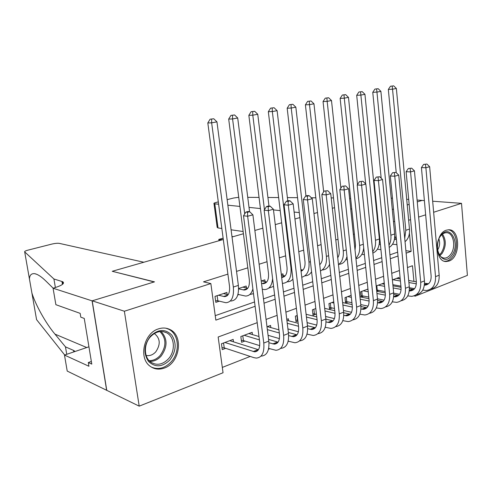 <?xml version="1.0" encoding="UTF-8"?>
<svg xmlns="http://www.w3.org/2000/svg" width="492" height="492" viewBox="0 0 492 492"><rect width="100%" height="100%" fill="white"/><g stroke="black" fill="none" stroke-linecap="round" stroke-linejoin="round"><path stroke-width="0.74" d="M158.436 328.896C162.415 327.592 166.155 327.752 169.654 329.394C183.836 335.31 180.017 362.973 164.297 368.077C159.07 369.929 154.334 369.308 150.097 366.208C138.289 358.096 143.947 333.029 158.436 328.896M446.336 230.195L448.446 229.801C460.377 228.706 460.795 257.414 448.968 261.061L446.176 261.535C434.504 261.996 434.596 233.343 446.336 230.195M432.671 201.216L461.508 203.344L467.4 275.372L415.297 296.135L415.23 295.366M414.018 295.889L415.297 296.135M222.316 367.413L250.213 356.436M268.484 349.24L269.757 348.736M288.097 341.516L288.65 341.294M257.205 322.678L218.159 337.002L223.048 372.739L139.205 406.152L124.371 311.233L210.847 283.558L215.847 320.132L255.108 306.313M53.068 288.226L92.078 300.852L154.187 281.953L112.237 271.289L143.842 262.242L59.298 243.368C57.502 243.109 54.987 243.362 51.746 244.112L28.069 250.114C25.51 250.797 24.385 251.387 24.686 251.879L53.923 278.989L62.73 281.725C64.969 283.367 62.146 285.422 54.255 287.882L53.068 288.226L55.879 304.689L80.165 313.367L80.799 317.174L84.249 318.429L91.789 364.105L88.32 362.543L88.941 366.263L64.483 355.07L67.213 371.073L139.205 406.152M227.163 294.487L226.886 292.433L215.004 296.381L215.816 302.359L219.303 301.184M246.424 287.955L246.178 286.03L238.614 288.546M265.071 281.639L264.85 279.837L261.234 281.037M283.134 275.532L282.931 273.835L281.301 274.376M380.132 241.578L379.467 241.8M392.887 285.003L393.434 284.8M376.712 291.135L378.828 290.329M367.961 289.05L360.574 291.805L361.122 297.039L363.797 296.024M351.134 295.335L344.99 297.629L345.568 302.931L348.324 301.885M333.761 301.824L328.945 303.625L329.548 308.994L332.383 307.924M315.803 308.533L312.402 309.8L313.029 315.249L315.956 314.142M297.236 315.47L295.341 316.172L296.006 321.7L297.894 320.987M278.029 322.641L278.724 328.244M252.458 334.591L252.162 332.309L240.834 336.534L241.597 342.309L244.918 341.048M399.16 278.835L399.024 277.445L392.388 279.923M384.252 282.962L376.189 285.975M288.62 320.796L288.373 318.779L286.768 319.376M270.821 327.58L270.557 325.433L266.996 326.762M233.491 341.842L233.165 339.4L221.462 343.773L222.261 349.627L225.693 348.33M394.689 221.308L393.465 221.695M378.619 226.4L378.133 226.554M354.381 234.069L353.379 234.389M337.998 239.26L335.784 239.961M321.098 244.61L317.592 245.723M303.656 250.133L298.773 251.683M285.643 255.84L279.296 257.845M267.033 261.732L259.118 264.235M247.796 267.82L236.535 271.387M227.901 274.118L203.503 281.842L210.847 283.558M215.238 315.655L254.555 301.971M263.478 298.865L274.616 294.985M283.435 291.916L293.995 288.244M302.703 285.212L312.721 281.725M321.325 278.73L330.827 275.422M339.326 272.463L348.348 269.321M356.749 266.4L365.31 263.423M373.606 260.532L381.737 257.703M389.935 254.85L397.653 252.162M395.205 237.784L395.088 236.615L394.732 236.738M237.808 294.942L238.829 294.597M106.764 390.304L92.195 300.815L154.5 281.861L112.557 271.369M112.533 271.203L223.3 239.499M232.033 237.003L243.417 233.743M254.868 230.465L262.863 228.177M275.256 224.629L281.67 222.79M294.942 218.995L299.874 217.581M313.957 213.553L317.494 212.538L313.957 213.553M332.334 208.294L334.566 207.655L332.334 208.294M417.093 200.041L422.161 200.416L417.265 201.905L422.099 200.435L424.387 200.607M92.195 300.815L124.371 311.233M408.655 220.262L410.568 219.647M418.643 217.064L425.66 214.82M433.643 212.261L461.508 203.344M392.29 209.506L393.514 209.131L392.29 209.506M407.228 204.961L409.147 204.377L407.228 204.961M377.124 211.419L376.62 211.369M351.762 209.082L350.71 208.989M406.121 253.159L411.127 251.394L409.424 233.19M264.026 303.17L275.145 299.259M283.952 296.159L294.493 292.445M303.195 289.388L313.195 285.864M321.786 282.838L331.282 279.499M339.769 276.51L348.779 273.337M357.167 270.385L365.716 267.377M374.006 264.462L382.124 261.603M390.316 258.718L398.022 256.006M413.926 281.387L412.462 265.723L407.481 267.55M399.418 270.508L391.743 273.324M383.594 276.313L375.513 279.278M367.26 282.303L358.748 285.428M350.402 288.49L341.436 291.774M332.986 294.874L323.539 298.343M314.991 301.479L305.04 305.132M296.387 308.306L285.889 312.156M277.131 315.366L266.074 319.425M405.888 250.674L411.127 251.394M394.43 239.352L396.417 239.29M394.664 237.716L396.281 237.913M396.927 244.616L392.53 244.241M396.226 172.667L388.336 89.452L390.463 86.241L393.68 85.848L390.463 86.241M393.68 85.848L396.368 88.48L409.473 229.088C409.854 234.745 408.378 238.94 405.033 241.67M396.368 88.48L392.542 89.187L405.808 230.293L404.731 238.435M392.155 86.131L392.542 89.187L388.336 89.452M426.921 164.057L423.63 164.408L426.921 164.057L429.645 166.714L425.887 167.735L435.531 276.633C435.758 284.843 432.739 289.468 426.472 290.489L422.745 290.132M414.602 288.65L409.362 287.697M400.925 286.166L392.856 284.696M396.527 278.38L400.236 279.019M408.698 280.483L416.33 281.805M424.534 283.226L428.526 283.755M392.936 279.72L400.433 281.037M408.889 282.519L416.337 283.829M424.375 285.175L425.07 285.163C429.264 284.481 431.287 281.399 431.127 275.914L421.429 167.581L423.63 164.408M429.645 166.714L439.171 275.225C439.43 282.974 436.662 287.556 430.869 288.964M425.414 164.463L425.887 167.735L421.429 167.581M440.875 235.49C449.897 223.042 461.004 243.915 451.742 255.403C442.984 268.134 431.299 247.267 440.875 235.49M438.021 252.23C439.405 255.92 441.527 257.876 444.399 258.091C446.668 258.103 448.71 256.929 450.524 254.567C456.441 247.304 453.495 232.083 446.213 232.722C444.098 232.814 442.185 233.952 440.463 236.148L439.885 236.966M437.548 250.114C439.719 246.59 440.174 242.851 438.913 238.897M444.35 261.203L444.879 261.246C447.714 261.277 450.266 259.813 452.535 256.855C459.46 248.282 456.65 230.379 448.175 229.813M150.49 336.073C158.264 329 165.38 328.693 171.837 335.163C176.806 343.152 176.136 351.436 169.832 360.021C162.286 367.216 155.165 367.672 148.461 361.374C143.258 353.262 143.935 344.824 150.49 336.073M168.418 358.877C175.767 350.974 174.691 336.503 166.407 332.684C160.884 330.28 155.589 331.626 150.515 336.731C143.615 343.963 143.756 357.333 150.755 362.118C156.763 365.802 162.655 364.72 168.418 358.877M146.142 355.439C149.66 356.128 152.858 354.947 155.73 351.903C160.743 344.492 160.324 338.404 154.482 333.637L154.316 333.558M151.45 367.137C158.486 370.009 165.084 368.219 171.234 361.755C180.423 351.848 178.94 333.724 168.473 329.142L165.909 328.213M299.296 212.599L294.13 212.064M280.212 210.619L273.472 209.918M260.428 208.565L249.02 207.378M239.912 206.431L227.864 205.182M218.614 204.217L214.795 203.823L218.024 227.95L221.837 228.491M243.134 231.517L231.092 229.807M349.603 198.46L350.655 198.547M217.458 223.731L217.181 227.372L214.002 203.639C213.577 203.331 214.198 202.962 215.865 202.513L218.307 201.898M227.138 199.66L233.583 198.024L238.737 197.298M247.747 197.341L259.044 197.421M267.925 197.477L278.644 197.55M287.396 197.612L297.562 197.679M311.356 197.772L315.839 197.802M331.196 197.907L333.514 197.925M375.181 196.948L375.685 196.984M391.195 198.128L392.468 198.227M406.699 199.272L408.692 199.42M377.112 211.339L376.614 211.289M351.755 209.002L350.698 208.909M222.353 239.77L219.543 239.321L219.703 240.526M214.002 203.639L214.795 203.823M233.183 236.67L231.966 236.486M219.241 240.662L218.792 239.413L223.14 238.294M217.181 227.372L218.024 227.95M53.173 288.195L45.83 281C41.445 276.719 37.73 274.278 34.692 273.675C31.439 273.337 29.68 275.083 29.428 278.915L31.912 293.078C35.375 304.333 45.424 322.82 54.969 334.129L65.473 346.86L73.566 350.415L75.024 351.503M65.473 346.86L66.74 354.308M53.923 278.989L55.381 287.549M31.912 293.078L36.574 319.64L64.704 354.996M92.078 300.852L106.653 390.347M88.929 346.798L64.483 355.07M91.358 361.479L88.32 362.543M379.221 244.266L380.408 244.37M379.43 242.544L380.236 242.648M380.937 249.672L377.432 249.21M381.183 178.184L372.758 92.342L374.91 89.083L378.163 88.689L374.91 89.083M378.163 88.689L380.894 91.358L394.652 233.964C395.058 240.41 393.243 244.887 389.209 247.39M380.894 91.358L376.952 92.09L390.876 235.207C391.214 239.1 390.587 242.415 388.988 245.164M376.589 88.978L376.952 92.09L372.758 92.342M363.539 249.309L363.859 249.358M364.412 254.702L361.872 254.321M365.697 183.928L356.7 95.319L358.865 92.016L362.167 91.617L358.865 92.016M362.167 91.617L364.941 94.323L379.375 238.989C379.793 246.283 377.622 250.982 372.856 253.091M364.941 94.323L360.876 95.079L375.488 240.274C375.888 245.016 374.966 248.835 372.715 251.72M360.538 91.912L360.876 95.079L356.7 95.319M347.334 259.819L345.827 259.573M355.039 250.182L355.525 244.924L340.144 98.394L342.321 95.042L345.661 94.636L342.321 95.042M345.661 94.636L348.484 97.385L357.481 184.568M348.484 97.385L344.283 98.166L359.627 245.49C360.089 251.111 358.84 255.342 355.882 258.183M363.705 247.857C363.034 254.075 360.445 257.703 355.944 258.755M343.982 94.944L344.283 98.166L340.144 98.394M329.677 265.047L329.277 264.979M337.721 257.728C338.994 255.785 339.486 253.3 339.197 250.268L323.053 101.561L325.249 98.16L328.625 97.748L325.249 98.16M328.625 97.748L331.497 100.546L340.851 188.153M331.497 100.546L327.168 101.352L343.268 250.871C343.785 257.414 342.186 261.984 338.471 264.591M346.983 256.547C345.575 261.424 342.863 264.019 338.853 264.339M326.891 98.068L327.168 101.352L323.053 101.561M411.669 168.153L408.342 168.51L411.669 168.153L414.436 170.853L410.562 171.905L420.709 282.365C420.974 290.692 417.985 295.348 411.749 296.338L407.751 295.895M399.578 294.321L393.686 293.189M385.107 291.541L376.601 290.003M382.001 283.804L384.381 284.241M392.967 285.809L401.029 287.291M409.387 288.816L413.815 289.487M378.305 285.182L384.59 286.35M393.176 287.943L401.097 289.419M409.252 290.907L410.322 290.932C414.504 290.274 416.503 287.162 416.318 281.602L406.121 171.733L408.342 168.51M414.436 170.853L424.461 280.914C424.75 288.81 421.988 293.435 416.183 294.782M410.119 168.572L410.562 171.905L406.121 171.733M376.804 285.747L377.235 290.028M395.937 172.385L392.567 172.735L395.937 172.385L398.754 175.121L394.756 176.21L405.426 288.275C405.734 296.713 402.782 301.411 396.577 302.365L392.284 301.817M384.074 300.151L377.493 298.81M368.785 297.039L360.98 295.655M367.057 289.388L368.01 289.573M376.724 291.258L385.248 292.912M393.754 294.56L398.661 295.385M363.256 290.809L368.244 291.787M376.952 293.503L385.377 295.157M393.661 296.787L395.131 296.879C399.289 296.239 401.263 293.103 401.048 287.469L390.328 176.007L392.567 172.735M398.754 175.121L409.295 286.781C409.621 294.825 406.872 299.493 401.048 300.778M394.338 172.815L394.756 176.21L390.328 176.007M361.761 291.362L362.217 295.704M379.701 176.745L376.288 177.102L379.701 176.745L382.567 179.531L378.434 180.65L389.67 294.37C390.015 302.924 387.106 307.66 380.937 308.576L376.325 307.912M368.065 306.135L360.765 304.566M351.921 302.66L345.415 301.485M359.947 296.836L368.951 298.687M377.616 300.464L383.034 301.461M347.752 296.596L351.349 297.346M360.199 299.191L369.141 301.055M377.573 302.814L379.473 303.004C383.606 302.395 385.55 299.234 385.304 293.521L374.031 180.423L376.288 177.102M382.567 179.531L393.655 292.826C394.018 301.036 391.281 305.747 385.439 306.959M378.053 177.188L378.434 180.65L374.031 180.423M346.276 297.15L346.749 301.547M362.936 181.253L359.48 181.609L362.936 181.253L365.851 184.076L361.583 185.238L373.403 300.655C373.797 309.339 370.931 314.111 364.812 314.985L359.849 314.185M351.522 312.291L343.471 310.452M334.486 308.404L329.376 307.494M342.61 302.531L352.124 304.603M360.943 306.528L366.915 307.728M331.786 302.562L333.89 303.029M342.881 305.015L352.37 307.113M360.956 309.007L363.324 309.327C367.419 308.742 369.338 305.557 369.062 299.757L357.204 184.98L359.48 181.609M365.851 184.076L377.518 299.068C377.924 307.445 375.199 312.199 369.344 313.33M361.233 181.708L361.583 185.238L357.204 184.98M330.323 303.109L330.821 307.568M319.689 264.253L320.126 264.327M319.738 264.678C321.842 262.802 322.715 259.837 322.352 255.778L305.403 104.839L307.617 101.383L311.042 100.971L307.617 101.383M311.042 100.971L313.957 103.806L323.681 191.806M313.957 103.806L309.486 104.642L326.399 256.424C326.952 263.952 324.966 268.792 320.446 270.938M329.591 264.278C327.979 267.931 325.507 269.831 322.174 269.985M309.253 101.297L309.486 104.642L305.403 104.839M345.618 185.902L342.112 186.271L345.618 185.902L348.582 188.78L344.172 189.98L356.614 307.149C357.057 315.956 354.24 320.766 348.17 321.596L342.826 320.643M334.419 318.607L325.593 316.473M316.461 314.265L312.851 313.687M324.671 308.349L334.738 310.68M343.717 312.752L350.286 314.185M315.335 308.705L315.839 308.828M324.966 310.969L335.027 313.33M343.785 315.384L346.657 315.846C350.722 315.292 352.604 312.076 352.297 306.202L339.824 189.684L342.112 186.271M348.582 188.78L360.864 305.507C361.306 314.062 358.6 318.859 352.733 319.905M343.853 186.382L344.172 189.98L339.824 189.684M313.884 309.247L314.406 313.767M300.883 269.665L302.9 270.034M301.067 271.27C304.074 269.85 305.372 266.584 304.972 261.467L287.174 108.222L289.401 104.71L292.869 104.292L289.401 104.71M292.869 104.292L295.84 107.176L305.987 195.957M295.84 107.176L291.215 108.037L308.982 262.156C309.554 270.766 307.149 275.778 301.762 277.199M311.571 271.744C309.942 274.395 307.752 275.748 305.009 275.803M291.018 104.63L291.215 108.037L287.174 108.222M327.715 190.718L324.166 191.081L327.715 190.718L330.735 193.639L326.178 194.875L339.271 313.859C339.763 322.789 337.002 327.641 330.987 328.422L325.23 327.285M316.719 325.101L307.088 322.629M297.808 320.243L295.809 320.064M306.11 314.29L316.768 316.903M325.895 319.148L333.109 320.852M306.436 317.057L317.088 319.708M326.036 321.94L329.449 322.58C333.478 322.057 335.323 318.816 334.984 312.857L321.86 194.549L324.166 191.081M330.735 193.639L343.656 312.162C344.148 320.907 341.46 325.747 335.581 326.682M325.895 191.203L326.178 194.875L321.86 194.549M296.934 315.581L297.482 320.163M281.399 275.188L285.114 275.92L281.633 277.082M281.688 277.531C285.649 277.002 287.433 273.601 287.02 267.34L268.331 111.715L270.575 108.154L274.093 107.73L270.575 108.154M274.093 107.73L277.113 110.663L287.777 200.841M277.113 110.663L272.334 111.549L291 268.078C291.59 277.562 288.878 282.654 282.857 283.343L282.39 283.324M292.906 279.093C291.393 280.895 289.542 281.799 287.359 281.811M272.181 108.08L272.334 111.549L268.331 111.715M309.204 195.693L307.488 195.558L305.6 196.062L307.315 196.197L309.204 195.693L312.272 198.663L307.562 199.949L321.344 320.79C321.897 329.849 319.191 334.744 313.238 335.47L307.026 334.123M298.398 331.768L287.931 328.914M286.885 320.347L298.17 323.287M307.451 325.71L315.366 327.727M287.242 323.275L298.521 326.264M307.672 328.687L311.676 329.529C315.661 329.043 317.469 325.778 317.088 319.732L303.281 199.58L305.6 196.062M312.272 198.663L325.882 319.037C326.424 327.979 323.748 332.863 317.863 333.681M307.315 196.197L307.562 199.949L303.281 199.58M261.535 283.429L263.189 283.687C267.162 283.257 268.927 279.831 268.484 273.411L248.847 115.331L251.105 111.709L254.665 111.284L251.105 111.709M261.621 280.907L266.744 281.99M272.593 278.595C271.959 285.661 269.253 289.327 264.487 289.591L262.273 289.253M254.665 111.284L257.747 114.267L268.976 206.05M257.747 114.267L252.802 115.183L264.462 209.697M273.558 286.393L269.136 288.011M252.691 111.641L252.802 115.183L248.847 115.331M290.04 200.841L288.343 200.693L286.393 201.216L288.091 201.363L290.04 200.841L293.171 203.86L288.287 205.189L302.808 327.961C303.416 337.155 300.778 342.088 294.899 342.758L288.183 341.159M279.413 338.613L268.072 335.323M267.377 326.62L278.921 329.831M288.355 332.451L297.027 334.824M267.353 329.609L279.308 332.986M288.663 335.624L293.306 336.719C297.248 336.27 299.007 332.973 298.595 326.842L284.05 204.789L286.393 201.216M293.171 203.86L307.5 326.147C308.097 335.298 305.446 340.224 299.548 340.913M288.091 201.363L288.287 205.189L284.05 204.789M238.614 288.859L244.18 290.052C248.097 289.659 249.813 286.196 249.321 279.677L228.688 119.07L230.957 115.392L234.567 114.956L230.957 115.392M242.845 287.137L247.759 288.257M252.882 288.902C251.584 293.632 249.124 296.012 245.508 296.049L237.968 294.394M234.567 114.956L237.704 117.994L249.561 211.689M237.704 117.994L232.581 118.947L244.708 213.922M253.491 293.65L250.311 294.413M232.519 115.331L232.581 118.947L228.688 119.07M270.206 206.173L268.527 206.007L266.504 206.548L268.183 206.714L270.206 206.173L273.392 209.248L268.337 210.625L283.626 335.378C284.302 344.714 281.738 349.683 275.932 350.292L268.669 348.397M259.727 345.636L243.429 340.587L241.351 340.433M248.878 333.533L258.976 336.522M268.583 339.369L278.06 342.155M244.161 335.292L259.407 339.88M268.964 342.758L274.315 344.148C278.201 343.742 279.917 340.421 279.456 334.191L264.149 210.182L266.504 206.548M273.392 209.248L288.484 333.496C289.142 342.795 286.559 347.758 280.729 348.385M268.183 206.714L268.337 210.625L264.149 210.182M242.796 335.802L243.429 340.587M218.491 295.218L224.53 296.627C228.386 296.27 230.041 292.783 229.506 286.166L207.815 122.945L210.096 119.205L213.756 118.769L210.096 119.205M223.448 293.576L228.128 294.72M213.756 118.769L216.954 121.856L211.646 122.84L233.337 287.051C234.13 296.971 231.646 302.193 225.889 302.728L217.833 300.803L215.588 300.692M216.954 121.856L238.368 285.397C239.143 295.28 236.64 300.489 230.859 301.036M211.634 119.156L211.646 122.84L207.815 122.945M217.132 295.674L217.833 300.803M249.647 211.695L247.993 211.511L245.895 212.077L247.55 212.261L249.647 211.695L252.894 214.826L247.654 216.252L263.773 343.053C264.512 352.53 262.027 357.543 256.307 358.09L253.927 357.659L224.223 347.844L221.99 347.666M229.776 340.667L258.429 349.72M224.899 342.487L254.665 351.841C258.491 351.472 260.157 348.127 259.653 341.805L243.522 215.767L245.895 212.077M252.894 214.826L268.804 341.11C269.524 350.55 267.015 355.55 261.277 356.116M247.55 212.261L247.654 216.252L243.522 215.767M223.559 342.992L224.223 347.844M396.361 238.725L394.473 239.358M409.473 229.088L405.808 230.293M427.038 283.656L424.436 284.677M439.171 275.225L435.531 276.633M442.499 234.106C446.33 240.108 446.201 246.553 442.105 253.429L439.873 255.643M439.331 254.911L441.152 253.029C445.014 246.64 445.229 240.52 441.798 234.684M161.068 331.485C167.649 338.637 167.667 346.842 161.124 356.091C157.852 359.664 154.119 361.448 149.912 361.436M149.094 360.624C153.233 360.716 156.923 359 160.158 355.482C166.536 346.417 166.462 338.447 159.925 331.565M73.566 350.415L73.818 351.909M62.441 284.413L61.937 281.418M24.686 251.879L29.428 278.915M54.969 334.129L86.752 347.536M380.377 244.069L379.633 244.315M394.652 233.964L390.876 235.207M379.375 238.989L375.488 240.274M363.33 244.272L359.627 245.49M346.27 249.887L343.268 250.871M412.407 289.37L409.289 290.587M424.461 280.914L420.709 282.365M397.333 295.255L393.674 296.688M409.295 286.781L405.426 288.275M381.804 301.325L377.844 302.869M393.655 292.826L389.67 294.37M365.784 307.58L361.7 309.173M377.518 299.068L373.403 300.655M328.644 255.686L326.399 256.424M349.258 314.031L345.046 315.679M360.864 305.507L356.614 307.149M302.777 270.016L300.993 270.612M310.415 261.683L308.982 262.156M332.205 320.692L327.856 322.395M343.656 312.162L339.271 313.859M291.572 267.888L291 268.078M314.591 327.574L310.095 329.326M325.882 319.037L321.344 320.79M266.658 282.088L262.218 283.577M296.387 334.683L291.744 336.497M307.5 326.147L302.808 327.961M247.593 288.466L243.226 289.923M277.574 342.032L272.771 343.908M288.484 333.496L283.626 335.378M227.876 295.059L223.589 296.492M238.368 285.397L233.337 287.051M258.109 349.627L253.14 351.571M268.804 341.11L263.773 343.053M169.654 329.394L166.247 328.269M446.176 261.535L444.823 261.338M396.398 239.1L395.5 239.401M428.403 283.859L425.07 285.163M443.28 257.931L444.399 258.091M163.393 331.669L166.407 332.684M218.965 240.742L218.792 239.413M223.128 238.183L219.229 239.297M34.692 273.675L36.746 274.302M63.087 283.835L62.73 281.725M74.378 350.864L74.513 351.675M413.637 289.634L410.322 290.932M398.428 295.587L395.131 296.879M382.739 301.725L379.473 303.004M366.565 308.053L363.324 309.327M349.861 314.591L346.657 315.846M302.248 270.612L301.043 271.018M332.623 321.337L329.449 322.58M284.394 276.59L281.682 277.5M314.812 328.305L311.676 329.529M265.957 282.765L263.189 283.687M296.399 335.507L293.306 336.719M246.904 289.142L244.18 290.052M277.359 342.961L274.315 344.148M227.206 295.735L224.53 296.627M257.654 350.667L254.665 351.841"/></g></svg>
